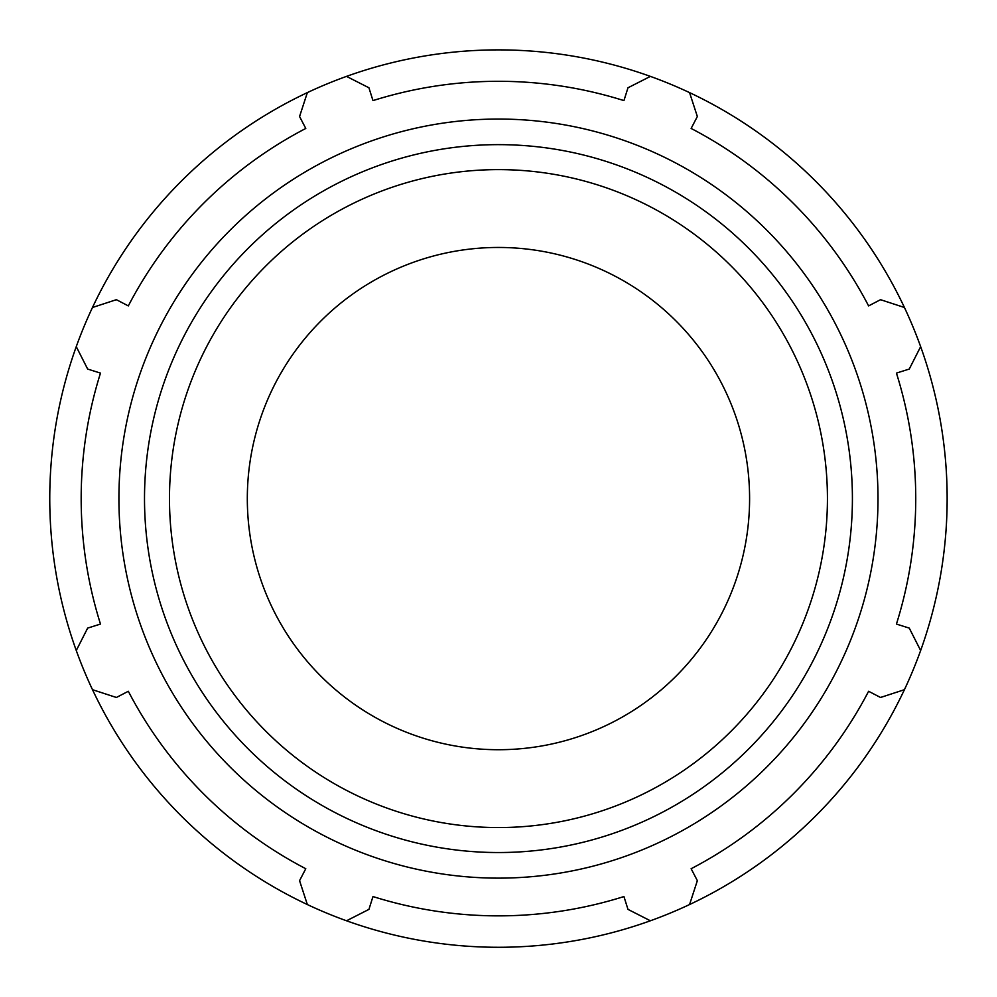 <?xml version="1.0" encoding="UTF-8"?>
<svg xmlns="http://www.w3.org/2000/svg" width="997" height="997" viewBox="0 0 997 997"><rect width="100%" height="100%" fill="white"/><g stroke="black" fill="none" stroke-linecap="round" stroke-linejoin="round"><path stroke-width="1.5" d="M650.393 76.395A448.687 448.687 0 0 0 92.497 689.687A448.687 448.687 0 0 0 920.642 650.518A448.687 448.687 0 0 0 650.393 76.395L627.985 87.773L623.935 100.61A417.282 417.282 0 0 0 372.978 100.61L368.927 87.773L346.532 76.395M76.271 650.518L87.649 628.11L100.485 624.06A417.282 417.282 0 0 1 100.485 373.102L87.649 369.052L76.271 346.657M307.35 904.553L299.561 880.663L305.78 868.723A417.282 417.282 0 0 1 128.326 691.27L116.387 697.476L92.497 689.687M650.393 920.779L627.985 909.389L623.935 896.552A417.282 417.282 0 0 1 372.978 896.552L368.927 909.389L346.532 920.779M904.416 689.687L880.538 697.476L868.599 691.27A417.282 417.282 0 0 1 691.133 868.723L697.352 880.663L689.563 904.553M498.463 878.133A379.545 379.545 0 0 0 827.149 308.821A379.545 379.545 0 0 0 169.764 308.821A379.545 379.545 0 0 0 498.463 878.133M920.642 346.657L909.264 369.052L896.428 373.102A417.282 417.282 0 0 1 896.428 624.06L909.264 628.11L920.642 650.518M689.563 92.621L697.352 116.512L691.133 128.451A417.282 417.282 0 0 1 868.599 305.905L880.538 299.686L904.416 307.487M92.497 307.487L116.387 299.686L128.326 305.905A417.282 417.282 0 0 1 305.78 128.451L299.561 116.512L307.35 92.621M498.463 749.719A251.132 251.132 0 0 0 749.594 498.587A251.132 251.132 0 0 0 498.463 247.455A251.132 251.132 0 0 0 247.318 498.587A251.132 251.132 0 0 0 498.463 749.719M498.463 827.56A328.973 328.973 0 0 1 169.478 498.587A328.973 328.973 0 0 1 498.463 169.615A328.973 328.973 0 0 1 827.435 498.587A328.973 328.973 0 0 1 498.463 827.56M852.41 498.587A353.947 353.947 0 0 0 498.463 144.64A353.947 353.947 0 0 0 144.503 498.587A353.947 353.947 0 0 0 498.463 852.535A353.947 353.947 0 0 0 852.41 498.587"/></g></svg>
